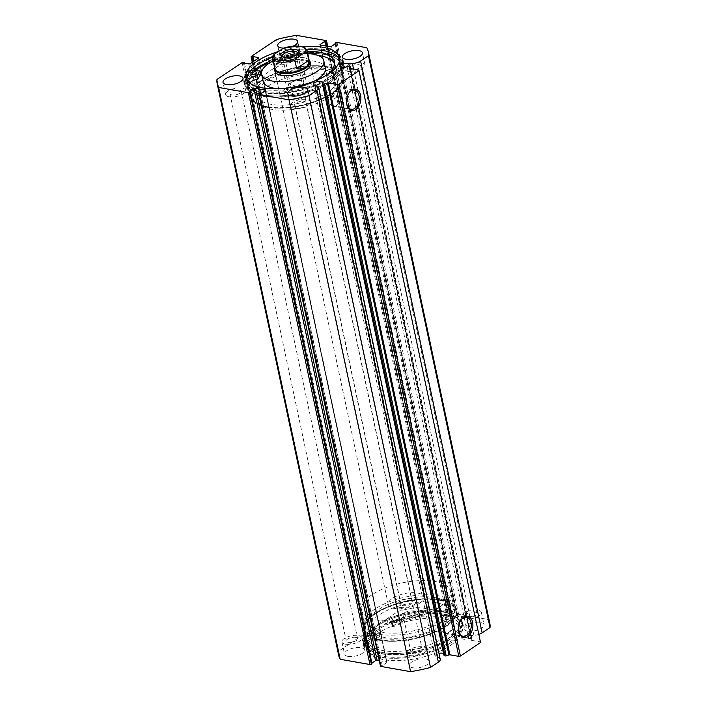 <?xml version="1.0" encoding="UTF-8"?>
<svg xmlns="http://www.w3.org/2000/svg" width="707" height="707" viewBox="0 0 707 707"><rect width="100%" height="100%" fill="white"/><g stroke="black" fill="none" stroke-linecap="round" stroke-linejoin="round"><path stroke-width="0.53" stroke-dasharray="3.54 2.65" d="M451.101 614.286A47.714 19.177 -12 0 0 396.768 616.751A47.714 19.177 -12 0 0 366.085 642.203A47.714 19.177 -12 0 0 374.41 650.29A47.714 19.177 -12 0 0 428.751 647.815A47.714 19.177 -12 0 0 459.426 622.363A47.714 19.177 -12 0 0 451.101 614.286M448.512 602.072A47.714 19.177 -12 0 0 394.17 604.547A47.714 19.177 -12 0 0 363.495 629.999A47.714 19.177 -12 0 0 371.811 638.076A47.714 19.177 -12 0 0 426.153 635.611A47.714 19.177 -12 0 0 456.828 610.159A47.714 19.177 -12 0 0 448.512 602.072M443.033 604.644A40.9 16.438 -12 0 0 396.45 606.765A40.9 16.438 -12 0 0 370.159 628.576A40.9 16.438 -12 0 0 377.291 635.505A40.9 16.438 -12 0 0 423.873 633.384A40.9 16.438 -12 0 0 450.165 611.573A40.9 16.438 -12 0 0 443.033 604.644M441.946 599.554A40.9 16.438 -12 0 0 395.372 601.675A40.9 16.438 -12 0 0 369.081 623.494A40.9 16.438 -12 0 0 376.212 630.414A40.9 16.438 -12 0 0 422.786 628.302A40.9 16.438 -12 0 0 449.086 606.482A40.9 16.438 -12 0 0 441.946 599.554M440.24 659.384A8.148 3.279 -12 0 0 439.533 658.394L437.978 657.263A4.657 1.874 168 0 1 436.599 657.165A4.657 1.874 168 0 1 434.999 656.158A4.657 1.874 168 0 1 438.967 653.401M437.978 657.263L316.427 85.45M478.825 634.382A8.148 3.279 168 0 1 473.929 635.346L470.341 635.575A4.657 1.874 -12 0 0 469.324 635.24A4.657 1.874 -12 0 0 464.269 635.902A4.657 1.874 -12 0 0 461.812 638.191A4.657 1.874 -12 0 0 463.412 639.199A4.657 1.874 -12 0 0 468.635 638.474L347.093 66.661M348.586 93.501A9.73 6.31 100 0 0 348.427 93.757A9.73 6.31 100 0 0 346.66 103.788A9.73 6.31 100 0 0 346.73 104.088M460.619 620.543A9.73 6.31 100 0 0 460.451 620.808A9.73 6.31 100 0 0 458.693 630.838A9.73 6.31 100 0 0 458.755 631.139M439.683 600.287A46.574 18.718 -12 0 0 367.516 620.737A46.574 18.718 -12 0 0 380.64 639.862A46.574 18.718 -12 0 0 439.772 629.371A46.574 18.718 -12 0 0 449.387 603.336A46.574 18.718 -12 0 0 439.683 600.287M381.144 638.359A45.442 18.267 168 0 1 365.501 628.505A45.442 18.267 168 0 1 368.347 619.703A45.442 18.267 168 0 1 438.747 599.757A45.442 18.267 168 0 1 448.211 602.726A45.442 18.267 168 0 1 454.389 609.611A45.442 18.267 168 0 1 444.862 624.458C445.375 622.036 444.836 621.011 443.227 621.382C441.822 623.026 441.787 624.44 443.13 625.615A45.442 18.267 168 0 1 381.144 638.359M267.317 106.713A46.574 18.718 168 0 1 257.613 103.664A46.574 18.718 168 0 1 267.228 77.629A46.574 18.718 168 0 1 326.36 67.138A46.574 18.718 168 0 1 339.484 86.263A46.574 18.718 168 0 1 267.317 106.713M325.856 68.641A45.442 18.267 -12 0 0 276.57 75.039A45.442 18.267 -12 0 0 252.611 97.389A45.442 18.267 -12 0 0 258.789 104.274A45.442 18.267 -12 0 0 268.253 107.243A45.442 18.267 -12 0 0 330.24 94.508C329.656 96.921 330.204 97.946 331.892 97.593C333.227 95.931 333.253 94.517 331.963 93.351A45.442 18.267 -12 0 0 338.653 87.297A45.442 18.267 -12 0 0 341.499 78.495A45.442 18.267 -12 0 0 325.856 68.641M444.862 624.458L444.438 625.509L443.13 625.615L446.674 626.252A2.271 1.476 100 0 0 447.504 626.048A2.271 1.476 100 0 0 448.574 623.645A2.271 1.476 100 0 0 447.46 621.78A2.271 1.476 100 0 0 446.638 621.983A2.271 1.476 100 0 0 445.569 624.387A2.271 1.476 100 0 0 446.674 626.252M334.473 98.397A2.271 1.476 100 0 0 335.304 98.193A2.271 1.476 100 0 0 336.373 95.79A2.271 1.476 100 0 0 335.259 93.916A2.271 1.476 100 0 0 334.438 94.119A2.271 1.476 100 0 0 333.368 96.523A2.271 1.476 100 0 0 334.473 98.397L331.892 97.593M330.24 94.508L331.371 93.58M445.127 614.896A9.73 6.31 100 0 0 440.541 625.191A9.73 6.31 100 0 0 445.295 633.189A9.73 6.31 100 0 0 448.839 632.323A9.73 6.31 100 0 0 453.426 622.027A9.73 6.31 100 0 0 448.671 614.021A9.73 6.31 100 0 0 445.127 614.896M333.103 87.845A9.73 6.31 100 0 0 328.516 98.14A9.73 6.31 100 0 0 333.271 106.147A9.73 6.31 100 0 0 336.806 105.281A9.73 6.31 100 0 0 341.393 94.977A9.73 6.31 100 0 0 336.638 86.979A9.73 6.31 100 0 0 333.103 87.845M440.443 599.783A47.767 19.204 168 0 1 456.89 610.141A47.767 19.204 168 0 1 431.694 633.64A47.767 19.204 168 0 1 379.88 640.365A47.767 19.204 168 0 1 363.433 630.008A47.767 19.204 168 0 1 388.629 606.509A47.767 19.204 168 0 1 440.443 599.783M443.033 611.988A47.767 19.204 168 0 1 459.479 622.354A47.767 19.204 168 0 1 434.292 645.853A47.767 19.204 168 0 1 382.478 652.579A47.767 19.204 168 0 1 366.032 642.212A47.767 19.204 168 0 1 391.227 618.722A47.767 19.204 168 0 1 443.033 611.988M444.438 611.051A49.985 20.088 168 0 1 461.653 621.895A49.985 20.088 168 0 1 435.291 646.481A49.985 20.088 168 0 1 381.073 653.515A49.985 20.088 168 0 1 363.866 642.681A49.985 20.088 168 0 1 390.229 618.095A49.985 20.088 168 0 1 444.438 611.051M445.242 614.816A49.985 20.088 168 0 1 462.449 625.66A49.985 20.088 168 0 1 436.086 650.246A49.985 20.088 168 0 1 381.877 657.28A49.985 20.088 168 0 1 364.662 646.445A49.985 20.088 168 0 1 391.024 621.851A49.985 20.088 168 0 1 445.242 614.816M443.837 615.753A47.767 19.204 168 0 1 460.284 626.119A47.767 19.204 168 0 1 435.088 649.618A47.767 19.204 168 0 1 383.282 656.343A47.767 19.204 168 0 1 366.836 645.977A47.767 19.204 168 0 1 392.023 622.487A47.767 19.204 168 0 1 443.837 615.753M444.553 619.111A47.767 19.204 168 0 1 460.999 629.477A47.767 19.204 168 0 1 435.804 652.968A47.767 19.204 168 0 1 383.989 659.702A47.767 19.204 168 0 1 367.543 649.335A47.767 19.204 168 0 1 392.738 625.845A47.767 19.204 168 0 1 444.553 619.111M266.557 107.217A47.767 19.204 168 0 1 250.11 96.859A47.767 19.204 168 0 1 275.306 73.36A47.767 19.204 168 0 1 327.12 66.635A47.767 19.204 168 0 1 343.567 76.992A47.767 19.204 168 0 1 318.371 100.491A47.767 19.204 168 0 1 266.557 107.217M255.28 70.771A47.714 19.177 -12 0 0 247.574 84.637A47.714 19.177 -12 0 0 285.893 95.418A47.714 19.177 -12 0 0 340.915 64.797A47.714 19.177 -12 0 0 302.596 54.015A47.714 19.177 -12 0 0 268.236 63.073A47.767 19.204 168 0 1 324.522 54.421A47.767 19.204 168 0 1 340.968 64.788A47.767 19.204 168 0 1 315.773 88.278A47.767 19.204 168 0 1 263.967 95.012A47.767 19.204 168 0 1 247.521 84.646A47.767 19.204 168 0 1 255.227 70.771M267.202 59.388L265.929 58.814L266.999 62.516A49.985 20.088 168 0 1 325.927 53.485A49.985 20.088 168 0 1 343.134 64.319A49.985 20.088 168 0 1 316.771 88.905A49.985 20.088 168 0 1 262.562 95.949A49.985 20.088 168 0 1 245.347 85.105A49.985 20.088 168 0 1 253.221 70.744M261.758 92.184A49.985 20.088 168 0 1 244.551 81.34A49.985 20.088 168 0 1 270.914 56.754A49.985 20.088 168 0 1 325.123 49.72A49.985 20.088 168 0 1 342.338 60.555A49.985 20.088 168 0 1 315.976 85.149A49.985 20.088 168 0 1 261.758 92.184M339.625 59.379A47.767 19.204 168 0 1 340.164 61.023A47.767 19.204 168 0 1 314.977 84.513A47.767 19.204 168 0 1 263.163 91.247A47.767 19.204 168 0 1 246.716 80.881A47.767 19.204 168 0 1 246.549 79.166M272.61 57.117A47.767 19.204 168 0 1 306.847 49.835M278.549 51.461A47.767 19.204 168 0 1 302.561 46.733M283.843 60.122A10.225 4.109 168 0 1 280.325 57.903A10.225 4.109 168 0 1 285.716 52.875A10.225 4.109 168 0 1 296.807 51.434A10.225 4.109 168 0 1 300.325 53.652A10.225 4.109 168 0 1 294.934 58.681A10.225 4.109 168 0 1 283.843 60.122M229.121 96.797A10.225 4.109 168 0 1 225.604 94.579A10.225 4.109 168 0 1 230.995 89.55A10.225 4.109 168 0 1 242.077 88.11A10.225 4.109 168 0 1 245.603 90.328A10.225 4.109 168 0 1 240.212 95.357A10.225 4.109 168 0 1 229.121 96.797M348.569 71.495A10.225 4.109 168 0 1 345.043 69.277A10.225 4.109 168 0 1 350.442 64.249A10.225 4.109 168 0 1 361.524 62.808A10.225 4.109 168 0 1 365.051 65.026A10.225 4.109 168 0 1 359.66 70.055A10.225 4.109 168 0 1 348.569 71.495M293.838 108.171A10.225 4.109 168 0 1 290.321 105.953A10.225 4.109 168 0 1 295.712 100.924A10.225 4.109 168 0 1 306.803 99.484A10.225 4.109 168 0 1 310.32 101.702A10.225 4.109 168 0 1 304.929 106.73A10.225 4.109 168 0 1 293.838 108.171M402.796 619.73A10.225 4.109 168 0 1 399.269 617.511A10.225 4.109 168 0 1 404.669 612.483A10.225 4.109 168 0 1 415.751 611.042A10.225 4.109 168 0 1 419.278 613.261A10.225 4.109 168 0 1 413.887 618.289A10.225 4.109 168 0 1 402.796 619.73M400.197 607.516A10.225 4.109 168 0 1 396.68 605.298A10.225 4.109 168 0 1 402.071 600.27A10.225 4.109 168 0 1 413.162 598.829A10.225 4.109 168 0 1 416.679 601.047A10.225 4.109 168 0 1 411.288 606.076A10.225 4.109 168 0 1 400.197 607.516M348.065 656.396A10.225 4.109 168 0 1 344.548 654.187A10.225 4.109 168 0 1 349.938 649.15A10.225 4.109 168 0 1 361.03 647.718A10.225 4.109 168 0 1 364.547 649.927A10.225 4.109 168 0 1 359.156 654.965A10.225 4.109 168 0 1 348.065 656.396M345.476 644.192A10.225 4.109 168 0 1 341.949 641.974A10.225 4.109 168 0 1 347.34 636.945A10.225 4.109 168 0 1 358.431 635.505A10.225 4.109 168 0 1 361.957 637.723A10.225 4.109 168 0 1 356.558 642.751A10.225 4.109 168 0 1 345.476 644.192M467.513 631.095A10.225 4.109 168 0 1 463.995 628.885A10.225 4.109 168 0 1 469.386 623.857A10.225 4.109 168 0 1 480.477 622.416A10.225 4.109 168 0 1 483.995 624.626A10.225 4.109 168 0 1 478.604 629.663A10.225 4.109 168 0 1 467.513 631.095M464.923 618.89A10.225 4.109 168 0 1 461.397 616.672A10.225 4.109 168 0 1 466.788 611.643A10.225 4.109 168 0 1 477.879 610.203A10.225 4.109 168 0 1 481.396 612.421A10.225 4.109 168 0 1 476.005 617.45A10.225 4.109 168 0 1 464.923 618.89M412.791 667.77A10.225 4.109 168 0 1 409.265 665.561A10.225 4.109 168 0 1 414.664 660.524A10.225 4.109 168 0 1 425.747 659.092A10.225 4.109 168 0 1 429.273 661.301A10.225 4.109 168 0 1 423.882 666.33A10.225 4.109 168 0 1 412.791 667.77M410.193 655.566A10.225 4.109 168 0 1 406.675 653.348A10.225 4.109 168 0 1 412.066 648.319A10.225 4.109 168 0 1 423.157 646.878A10.225 4.109 168 0 1 426.675 649.097A10.225 4.109 168 0 1 421.284 654.125A10.225 4.109 168 0 1 410.193 655.566M420.347 648.761A5.797 2.333 -12 0 0 414.063 649.574A5.797 2.333 -12 0 0 411.006 652.428A5.797 2.333 -12 0 0 413.003 653.683A5.797 2.333 -12 0 0 419.286 652.87A5.797 2.333 -12 0 0 422.344 650.016A5.797 2.333 -12 0 0 420.347 648.761M296.648 106.289A5.797 2.333 168 0 1 294.651 105.034A5.797 2.333 168 0 1 297.709 102.179A5.797 2.333 168 0 1 303.992 101.366A5.797 2.333 168 0 1 305.99 102.621A5.797 2.333 168 0 1 302.932 105.476A5.797 2.333 168 0 1 296.648 106.289M475.069 612.085A5.797 2.333 -12 0 0 468.785 612.898A5.797 2.333 -12 0 0 465.736 615.753A5.797 2.333 -12 0 0 467.725 617.008A5.797 2.333 -12 0 0 474.008 616.195A5.797 2.333 -12 0 0 477.066 613.34A5.797 2.333 -12 0 0 475.069 612.085M351.379 69.613A5.797 2.333 168 0 1 349.382 68.358A5.797 2.333 168 0 1 352.44 65.504A5.797 2.333 168 0 1 358.723 64.691A5.797 2.333 168 0 1 360.711 65.945A5.797 2.333 168 0 1 357.662 68.8A5.797 2.333 168 0 1 351.379 69.613M355.621 637.387A5.797 2.333 -12 0 0 349.338 638.2A5.797 2.333 -12 0 0 346.289 641.055A5.797 2.333 -12 0 0 348.277 642.309A5.797 2.333 -12 0 0 354.56 641.496A5.797 2.333 -12 0 0 357.618 638.642A5.797 2.333 -12 0 0 355.621 637.387M231.931 94.915A5.797 2.333 168 0 1 229.934 93.66A5.797 2.333 168 0 1 232.992 90.805A5.797 2.333 168 0 1 239.275 89.992A5.797 2.333 168 0 1 241.264 91.247A5.797 2.333 168 0 1 238.215 94.102A5.797 2.333 168 0 1 231.931 94.915M410.352 600.711A5.797 2.333 -12 0 0 404.068 601.524A5.797 2.333 -12 0 0 401.01 604.379A5.797 2.333 -12 0 0 403.008 605.634A5.797 2.333 -12 0 0 409.291 604.821A5.797 2.333 -12 0 0 412.349 601.966A5.797 2.333 -12 0 0 410.352 600.711M286.653 58.239A5.797 2.333 168 0 1 284.656 56.984A5.797 2.333 168 0 1 287.714 54.13A5.797 2.333 168 0 1 293.997 53.317A5.797 2.333 168 0 1 295.994 54.572A5.797 2.333 168 0 1 292.937 57.426A5.797 2.333 168 0 1 286.653 58.239M443.519 653.533A4.657 1.874 168 0 1 444.111 654.222A4.657 1.874 168 0 1 443.846 655.089M380.446 666.18A1.14 0.46 168 0 1 380.702 665.791L259.16 93.978M386.764 662.592A1.14 0.46 -12 0 0 387.029 662.203A1.14 0.46 -12 0 0 386.641 661.964L265.231 90.779L386.764 662.592L382.231 665.632L380.702 665.791M379.279 660.665L386.641 661.964M372.015 663.838L370.989 663.661L371.855 663.078M338.715 655.469A77.249 31.046 168 0 1 338.529 651.271L363.681 634.418A1.14 0.46 168 0 1 365.245 634.082L243.703 62.269M248.802 63.895L370.344 635.708L364.98 634.762L365.846 634.188L365.245 634.082M370.344 635.708A1.14 0.46 -12 0 0 371.917 635.372L250.375 63.559M379.986 629.972A1.14 0.46 -12 0 0 380.242 629.583A1.14 0.46 -12 0 0 379.853 629.336L258.444 58.151L379.986 629.972L371.917 635.372M252.558 62.101L373.022 628.868L374.489 628.399L379.853 629.336M373.022 628.868A1.14 0.46 168 0 1 372.633 628.62A1.14 0.46 168 0 1 372.889 628.24L398.041 611.378A77.249 31.046 168 0 1 417.961 607.163L447.708 612.395A1.14 0.46 168 0 1 448.097 612.633A1.14 0.46 168 0 1 447.84 613.022L327.368 46.273M441.778 616.221A1.14 0.46 -12 0 0 441.513 616.61A1.14 0.46 -12 0 0 441.902 616.849L320.359 45.036L441.778 616.221L446.311 613.181L447.84 613.022M329.904 46.715L451.446 618.528L441.902 616.849M451.446 618.528A1.14 0.46 -12 0 0 453.019 618.192L331.477 46.379M335.489 42.827L457.031 614.639L456.528 614.975L457.553 615.152L453.019 618.192M457.031 614.639A1.14 0.46 168 0 1 458.604 614.303L488.351 619.535A77.249 31.046 168 0 1 489.827 623.344M468.635 638.474L472.02 638.509L471.489 640.33L480.424 641.894M293.387 46.026A10.225 4.109 168 0 1 283.569 48.111M216.987 79.458L338.529 651.271M296.419 35.35L417.961 607.163M488.351 619.535L366.809 47.723M398.041 611.378L276.499 39.565M447.46 621.78L443.227 621.382M259.663 93.642L381.206 665.455M260.689 93.819L382.231 665.632M249.447 91.848L370.989 663.661M326.775 46.167L447.337 613.358M325.75 45.99L446.311 613.181M336.011 43.339L457.553 615.152M335.145 43.922L456.528 614.975M244.463 63.135L365.846 634.188M243.438 62.95L364.98 634.762M253.919 61.182L374.489 628.399M253.053 61.765L373.623 628.974M470.341 635.575L349.382 66.52M290.763 109.753A40.9 16.438 -12 0 0 337.919 83.506A40.9 16.438 -12 0 0 305.079 74.27A40.9 16.438 -12 0 0 257.914 100.518A40.9 16.438 -12 0 0 290.763 109.753M289.676 104.671A40.9 16.438 -12 0 0 336.841 78.424A40.9 16.438 -12 0 0 304.001 69.18A40.9 16.438 -12 0 0 256.835 95.427A40.9 16.438 -12 0 0 289.676 104.671M315.702 88.234L310.506 63.816A18.179 7.309 -12 0 0 295.915 59.706A18.179 7.309 -12 0 0 274.952 71.372L280.14 95.79A18.179 7.309 -12 0 0 294.739 99.899A18.179 7.309 -12 0 0 315.702 88.234A18.179 7.309 -12 0 0 301.102 84.124A18.179 7.309 -12 0 0 280.14 95.79M278.487 88.746A31.806 12.788 -12 0 0 288.677 88.516A31.806 12.788 -12 0 0 314.341 81.128M325.353 68.102A31.806 12.788 -12 0 0 299.812 60.917A31.806 12.788 -12 0 0 263.128 81.332M307.739 53.52A31.806 12.788 -12 0 0 298.301 53.794A31.806 12.788 -12 0 0 273.291 60.837M288.483 107.623A47.714 19.177 -12 0 0 343.505 77.001A47.714 19.177 -12 0 0 305.194 66.228A47.714 19.177 -12 0 0 250.172 96.841A47.714 19.177 -12 0 0 288.483 107.623M282.88 56.958A7.724 3.102 -12 0 0 283.454 57.347A7.724 3.102 -12 0 0 295.747 55.588A7.724 3.102 -12 0 0 297.037 54.457A7.724 3.102 -12 0 0 297.4 53.865M290.4 82.852A7.724 3.102 -12 0 0 288.633 85.476A7.724 3.102 -12 0 0 291.505 87.191A7.724 3.102 -12 0 0 301.818 84.999A7.724 3.102 -12 0 0 301.977 84.893A7.724 3.102 -12 0 0 303.745 82.268A7.724 3.102 -12 0 0 298.487 80.448A7.724 3.102 -12 0 0 290.4 82.852M309.41 61.385A17.604 7.079 -12 0 0 307.015 58.725A17.604 7.079 -12 0 0 278.991 62.729A17.604 7.079 -12 0 0 276.066 65.3A17.604 7.079 -12 0 0 274.961 68.712M309.145 60.122A18.179 7.309 -12 0 0 307.607 59.026A18.179 7.309 -12 0 0 278.673 63.162A18.179 7.309 -12 0 0 275.659 65.813A18.179 7.309 -12 0 0 274.696 67.448M443.148 620.976A45.442 18.267 -12 0 0 453.532 605.537A45.442 18.267 -12 0 0 422.618 594.861A45.442 18.267 -12 0 0 375.019 609.001A45.442 18.267 -12 0 0 364.635 624.431A45.442 18.267 -12 0 0 395.54 635.107A45.442 18.267 -12 0 0 443.148 620.976M440.116 606.73A45.442 18.267 -12 0 0 450.5 591.299A45.442 18.267 -12 0 0 419.587 580.624A45.442 18.267 -12 0 0 371.988 594.755A45.442 18.267 -12 0 0 361.604 610.194A45.442 18.267 -12 0 0 392.518 620.87A45.442 18.267 -12 0 0 440.116 606.73M419.675 603.142A18.179 7.309 -12 0 0 423.829 596.964A18.179 7.309 -12 0 0 411.465 592.696A18.179 7.309 -12 0 0 392.429 598.352A18.179 7.309 -12 0 0 388.276 604.52A18.179 7.309 -12 0 0 400.639 608.789A18.179 7.309 -12 0 0 419.675 603.142M272.69 58.027A17.604 7.079 168 0 1 272.769 56.498L274.502 64.637L278.991 62.729L286.653 56.489L284.921 48.35A17.604 7.079 168 0 1 307.138 50.71M272.769 56.498L272.814 55.941M283.251 48.306L284.921 48.35M274.502 64.637L286.653 56.489M265.929 58.814A50.551 20.317 168 0 1 325.529 49.684A50.551 20.317 168 0 1 342.93 60.643A50.551 20.317 168 0 1 316.276 85.512A50.551 20.317 168 0 1 261.44 92.626A50.551 20.317 168 0 1 244.039 81.667A50.551 20.317 168 0 1 248.201 70.691L248.961 74.253L260.856 74.394M252.611 77.885A2.837 1.14 168 0 1 251.63 77.275A2.837 1.14 168 0 1 253.133 75.879A2.837 1.14 168 0 1 256.208 75.472A2.837 1.14 168 0 1 257.189 76.091A2.837 1.14 168 0 1 255.687 77.487A2.837 1.14 168 0 1 252.611 77.885M273.812 63.683A2.837 1.14 168 0 1 272.831 63.064A2.837 1.14 168 0 1 274.325 61.668A2.837 1.14 168 0 1 277.409 61.27A2.837 1.14 168 0 1 278.39 61.889A2.837 1.14 168 0 1 276.888 63.285A2.837 1.14 168 0 1 273.812 63.683M272.796 58.495A2.837 1.14 168 0 1 276.649 57.709A2.837 1.14 168 0 1 277.63 58.328A2.837 1.14 168 0 1 276.181 59.697A2.837 1.14 168 0 1 273.141 60.139M250.004 82.896A8.484 3.411 -12 0 0 249.633 84.327L248.873 80.766L249.633 84.354A43.852 17.622 -12 0 0 264.489 92.997A43.852 17.622 -12 0 0 312.052 86.82A43.852 17.622 -12 0 0 335.18 65.256A43.852 17.622 -12 0 0 334.57 63.524M250.64 83.665A43.852 17.622 -12 0 0 263.729 89.436A43.852 17.622 -12 0 0 325.803 75.605M266.689 62.375A50.551 20.317 168 0 1 326.289 53.237A50.551 20.317 168 0 1 343.69 64.204A50.551 20.317 168 0 1 317.028 89.073A50.551 20.317 168 0 1 262.2 96.187A50.551 20.317 168 0 1 244.799 85.229A50.551 20.317 168 0 1 248.961 74.253M317.805 55.393A43.852 17.622 -12 0 0 290.957 56.657A8.484 3.411 -12 0 0 283.268 61.783A8.484 3.411 -12 0 0 283.348 62.039L283.198 62.172A37.144 14.935 -12 0 0 274.183 65.565L268.925 63.374M290.206 53.105L290.957 56.666L290.206 53.105A8.484 3.411 -12 0 0 282.508 58.221A8.484 3.411 -12 0 0 282.597 58.487L282.447 58.61A37.144 14.935 -12 0 0 273.423 62.004L271.992 61.527M307.271 51.311A43.852 17.622 -12 0 0 290.197 53.096M248.201 70.691L250.472 70.718M248.899 80.863L249.642 84.354M385.536 623.707L393.136 626.835A37.144 14.935 168 0 1 402.106 623.415L402.256 623.282A8.484 3.411 168 0 1 402.159 622.991A8.484 3.411 168 0 1 409.768 617.891L409.008 614.33A43.852 17.622 168 0 1 438.234 613.261A43.852 17.622 168 0 1 453.673 622.832A43.852 17.622 168 0 1 430.749 644.324A43.852 17.622 168 0 1 383.327 650.634A43.852 17.622 168 0 1 368.188 642.106L368.948 645.668A8.484 3.411 168 0 1 368.939 645.606A8.484 3.411 168 0 1 377.14 640.383L377.352 640.268A37.144 14.935 168 0 1 379.995 635.779L368.02 635.62A50.551 20.317 -12 0 0 364.07 646.357A50.551 20.317 -12 0 0 381.868 657.386A50.551 20.317 -12 0 0 436.528 650.113A50.551 20.317 -12 0 0 462.961 625.333A50.551 20.317 -12 0 0 445.163 614.303A50.551 20.317 -12 0 0 385.536 623.707L384.776 620.145L392.376 623.274A37.144 14.935 168 0 1 401.355 619.853L401.505 619.721A8.484 3.411 168 0 1 401.408 619.429A8.484 3.411 168 0 1 409.008 614.33L409.768 617.891A43.852 17.622 168 0 1 438.985 616.822A43.852 17.622 168 0 1 454.433 626.393A43.852 17.622 168 0 1 431.5 647.886A43.852 17.622 168 0 1 384.087 654.196A43.852 17.622 168 0 1 368.948 645.668L368.206 642.106A8.484 3.411 168 0 1 368.188 642.044A8.484 3.411 168 0 1 376.38 636.821L376.601 636.707A37.144 14.935 168 0 1 379.244 632.217L367.269 632.058A50.551 20.317 -12 0 0 363.31 642.796A50.551 20.317 -12 0 0 381.108 653.825A50.551 20.317 -12 0 0 435.777 646.552A50.551 20.317 -12 0 0 462.201 621.771A50.551 20.317 -12 0 0 444.403 610.742A50.551 20.317 -12 0 0 384.776 620.145M395.513 618.987A2.837 1.14 -12 0 0 392.447 619.394A2.837 1.14 -12 0 0 390.962 620.781A2.837 1.14 -12 0 0 391.961 621.409A2.837 1.14 -12 0 0 395.027 620.993A2.837 1.14 -12 0 0 396.512 619.606A2.837 1.14 -12 0 0 395.513 618.987M396.274 622.549A2.837 1.14 -12 0 0 393.198 622.955A2.837 1.14 -12 0 0 391.713 624.343A2.837 1.14 -12 0 0 392.712 624.961A2.837 1.14 -12 0 0 395.787 624.555A2.837 1.14 -12 0 0 397.272 623.167A2.837 1.14 -12 0 0 396.274 622.549M374.577 633.233A2.837 1.14 -12 0 0 371.511 633.649A2.837 1.14 -12 0 0 370.026 635.036A2.837 1.14 -12 0 0 371.025 635.655A2.837 1.14 -12 0 0 374.091 635.248A2.837 1.14 -12 0 0 375.576 633.852A2.837 1.14 -12 0 0 374.577 633.233M375.337 636.795A2.837 1.14 -12 0 0 372.262 637.201A2.837 1.14 -12 0 0 370.777 638.598A2.837 1.14 -12 0 0 371.776 639.216A2.837 1.14 -12 0 0 374.851 638.81A2.837 1.14 -12 0 0 376.336 637.414A2.837 1.14 -12 0 0 375.337 636.795M368.02 635.62L367.269 632.058M242.13 62.605L363.681 634.418M326.166 40.573L447.708 612.395M458.604 614.303L337.062 42.491M372.889 628.24L251.347 56.427M471.489 640.33L349.947 68.508M473.929 635.346L353.58 69.153M349.824 66.485L471.366 638.297M471.993 638.651L350.84 68.667M349.718 68.429L471.207 639.994M439.533 658.394L317.991 86.581M260.008 70.815L260.768 74.376M273.114 62.03L273.874 65.592M273.423 62.004L274.183 65.565M282.447 58.61L283.198 62.172M283.357 62.048L282.597 58.487L283.348 62.039M392.827 626.87L392.067 623.309M379.88 635.681L379.129 632.12M379.995 635.779L379.244 632.217M377.352 640.268L376.601 636.707M377.14 640.383L376.38 636.821M402.106 623.415L401.355 619.853M393.136 626.835L392.376 623.274M402.256 623.282L401.505 619.721L402.265 623.291M366.085 642.203L363.495 629.999M370.159 628.576L369.081 623.494M450.165 611.573L449.086 606.482M459.426 622.363L456.828 610.159M434.999 656.158L313.457 84.345M461.812 638.191L340.27 66.378M346.66 103.788L346.792 104.415M348.427 93.757L348.763 93.218M458.693 630.838L458.816 631.457M460.451 620.808L460.787 620.26M368.347 619.703L367.516 620.737M258.789 104.274L257.613 103.664M445.295 633.189L463.182 636.335M333.271 106.147L351.158 109.293M459.479 622.354L456.89 610.141M462.449 625.66L461.653 621.895M460.999 629.477L460.284 626.119M247.521 84.646L250.11 96.859M244.551 81.34L245.347 85.105M246.001 77.523L246.716 80.881M280.325 57.903L277.727 45.699M225.604 94.579L223.005 82.374M345.043 69.277L342.453 57.073M290.321 105.953L287.722 93.739M396.68 605.298L399.269 617.511M341.949 641.974L344.548 654.187M461.397 616.672L463.995 628.885M406.675 653.348L409.265 665.561M294.651 105.034L411.006 652.428M349.382 68.358L465.736 615.753M229.934 93.66L346.289 641.055M284.656 56.984L401.01 604.379M365.501 628.505L252.611 97.389M454.389 609.611L341.499 78.495M295.994 54.572L412.349 601.966M241.264 91.247L357.618 638.642M360.711 65.945L477.066 613.34M305.99 102.621L422.344 650.016M426.675 649.097L429.273 661.301M481.396 612.421L483.995 624.626M361.957 637.723L364.547 649.927M416.679 601.047L419.278 613.261M310.32 101.702L307.731 89.489M365.051 65.026L362.452 52.813M245.603 90.328L243.005 78.115M300.325 53.652L297.735 41.439M372.633 628.62L252.258 62.296M380.242 629.583L258.7 57.771M387.029 662.203L265.487 90.39M441.513 616.61L319.971 44.797M327.721 46.335L448.097 612.633M339.457 57.665L340.164 61.023M342.338 60.555L343.134 64.319M340.968 64.788L343.567 76.992M367.543 649.335L366.836 645.977M364.662 646.445L363.866 642.681M366.032 642.212L363.433 630.008M336.638 86.979L354.525 90.125M448.671 614.021L466.549 617.167M331.928 93.333L335.259 93.916M338.653 87.297L339.484 86.263M448.211 602.726L449.387 603.336M444.111 654.222L322.569 82.41M472.02 638.509L350.902 68.676M349.638 68.314L471.18 640.127M337.919 83.506L336.841 78.424M343.505 77.001L340.915 64.797M250.172 96.841L247.574 84.637M257.914 100.518L256.835 95.427M283.454 57.347L282.049 56.613M288.633 85.476L282.402 56.18M291.505 87.191L297.073 88.03L301.818 84.999M307.015 58.725L307.607 59.026M453.532 605.537L450.5 591.299M423.829 596.964L310.506 63.816M388.276 604.52L274.952 71.372M364.635 624.431L361.604 610.194M276.066 65.3L275.659 65.813M303.745 82.268L297.514 52.963M297.037 54.457L298.018 53.219M250.879 73.714L251.63 77.275M272.071 59.503L272.831 63.064M334.42 61.695L335.18 65.256M342.93 60.643L343.69 64.204M244.039 81.667L244.799 85.229M277.63 58.328L278.39 61.889M256.429 72.529L257.189 76.091M282.508 58.221L283.268 61.783M391.713 624.343L390.962 620.781M370.777 638.598L370.026 635.036M454.433 626.393L453.673 622.832M462.961 625.333L462.201 621.771M364.07 646.357L363.31 642.796M376.336 637.414L375.576 633.852M397.272 623.167L396.512 619.606M380.012 635.734L379.261 632.173M368.939 645.606L368.188 642.044M402.159 622.991L401.408 619.429"/><path stroke-width="1.06" d="M324.672 84.106L446.214 655.919L445.03 655.955L323.488 84.142L327.394 83.108L328.348 82.993L449.891 654.806L448.936 654.921L327.394 83.108M318.698 87.571L440.24 659.384A8.148 3.279 -12 0 1 438.375 662.15L316.833 90.337A8.148 3.279 -12 0 0 318.698 87.571A8.148 3.279 -12 0 0 317.991 86.581L316.427 85.45A4.657 1.874 168 0 1 315.057 85.353A4.657 1.874 168 0 1 313.457 84.345A4.657 1.874 168 0 1 315.914 82.056A4.657 1.874 168 0 1 320.96 81.402A4.657 1.874 168 0 1 322.569 82.41A4.657 1.874 168 0 1 322.304 83.276L323.488 84.142M438.967 653.401A4.657 1.874 168 0 1 442.511 653.215A4.657 1.874 168 0 1 443.519 653.533M320.359 45.036A1.14 0.46 168 0 1 319.971 44.797A1.14 0.46 168 0 1 320.236 44.408L320.368 45.045L329.904 46.715A1.14 0.46 168 0 0 331.477 46.379L336.011 43.339L334.985 43.162L335.489 42.827A1.14 0.46 -12 0 1 337.062 42.491L366.809 47.723A77.249 31.046 -12 0 1 368.285 51.531A77.249 31.046 -12 0 1 368.471 55.729L360.597 61.014A8.148 3.279 168 0 1 352.386 63.533L348.79 63.754A4.657 1.874 -12 0 0 347.782 63.427A4.657 1.874 -12 0 0 342.727 64.09A4.657 1.874 -12 0 0 340.27 66.378A4.657 1.874 -12 0 0 341.87 67.386A4.657 1.874 -12 0 0 347.093 66.661L350.478 66.697L349.718 68.429M355.762 109.585A10.87 7.052 -80 0 1 346.792 104.415A10.87 7.052 -80 0 1 348.763 93.218A10.87 7.052 -80 0 1 351.626 90.125A10.87 7.052 -80 0 1 360.579 95.242A10.87 7.052 -80 0 1 355.762 109.585M346.73 104.088A9.73 6.31 100 0 0 351.158 109.293A9.73 6.31 100 0 0 354.693 108.418A9.73 6.31 100 0 0 359.28 98.123A9.73 6.31 100 0 0 354.525 90.125A9.73 6.31 100 0 0 350.99 90.991A9.73 6.31 100 0 0 348.586 93.501M467.787 636.636A10.87 7.052 -80 0 1 458.816 631.457A10.87 7.052 -80 0 1 460.787 620.26A10.87 7.052 -80 0 1 463.651 617.167A10.87 7.052 -80 0 1 472.603 622.284A10.87 7.052 -80 0 1 467.787 636.636M458.755 631.139A9.73 6.31 100 0 0 463.182 636.335A9.73 6.31 100 0 0 466.717 635.469A9.73 6.31 100 0 0 471.304 625.165A9.73 6.31 100 0 0 466.549 617.167A9.73 6.31 100 0 0 463.014 618.033A9.73 6.31 100 0 0 460.619 620.543M255.227 70.771A47.767 19.204 168 0 1 268.209 63.056A47.714 19.177 -12 0 0 255.28 70.771M253.221 70.744A49.985 20.088 168 0 1 266.999 62.516L268.925 63.374M246.549 79.166A47.767 19.204 168 0 1 272.61 57.117M306.847 49.835A47.767 19.204 168 0 1 323.718 50.657A47.767 19.204 168 0 1 339.625 59.379M302.561 46.733A47.767 19.204 168 0 1 323.011 47.298A47.767 19.204 168 0 1 339.457 57.665A47.767 19.204 168 0 1 314.262 81.155A47.767 19.204 168 0 1 262.447 87.889A47.767 19.204 168 0 1 246.001 77.523A47.767 19.204 168 0 1 278.549 51.461M283.569 48.111A10.225 4.109 168 0 1 281.253 47.908A10.225 4.109 168 0 1 277.727 45.699A10.225 4.109 168 0 1 283.118 40.67A10.225 4.109 168 0 1 294.209 39.23A10.225 4.109 168 0 1 297.735 41.439A10.225 4.109 168 0 1 293.387 46.026M226.523 84.584A10.225 4.109 168 0 1 223.005 82.374A10.225 4.109 168 0 1 228.396 77.337A10.225 4.109 168 0 1 239.487 75.905A10.225 4.109 168 0 1 243.005 78.115A10.225 4.109 168 0 1 237.614 83.143A10.225 4.109 168 0 1 226.523 84.584M345.97 59.282A10.225 4.109 168 0 1 342.453 57.073A10.225 4.109 168 0 1 347.844 52.035A10.225 4.109 168 0 1 358.935 50.604A10.225 4.109 168 0 1 362.452 52.813A10.225 4.109 168 0 1 357.062 57.85A10.225 4.109 168 0 1 345.97 59.282M291.249 95.958A10.225 4.109 168 0 1 287.722 93.739A10.225 4.109 168 0 1 293.113 88.711A10.225 4.109 168 0 1 304.204 87.27A10.225 4.109 168 0 1 307.731 89.489A10.225 4.109 168 0 1 302.331 94.517A10.225 4.109 168 0 1 291.249 95.958M446.214 655.919L448.936 654.921M322.304 83.276L443.846 655.089L445.03 655.955M438.375 662.15L430.501 667.435A77.249 31.046 168 0 1 410.581 671.65L380.834 666.427A1.14 0.46 168 0 1 380.446 666.18L258.903 94.367A1.14 0.46 -12 0 0 259.292 94.605L380.834 666.427M377.096 660.285A1.14 0.46 -12 0 0 375.523 660.621L253.981 88.808A1.14 0.46 168 0 1 255.554 88.472L377.096 660.285L379.279 660.665M371.855 663.078L375.523 660.621M371.511 664.173L372.015 663.838L250.472 92.025L249.969 92.361L371.511 664.173A1.14 0.46 168 0 1 369.938 664.509L340.191 659.278A77.249 31.046 168 0 1 338.715 655.469L217.173 83.656A77.249 31.046 -12 0 0 218.649 87.465L248.396 92.697A1.14 0.46 -12 0 0 249.969 92.361M368.285 51.531L489.827 623.344A77.249 31.046 168 0 1 490.013 627.542L482.139 632.827A8.148 3.279 168 0 1 478.825 634.382M480.557 642.53L358.882 70.081L480.557 642.53L460.398 656.043L458.825 656.37L449.891 654.806M458.825 656.37L337.283 84.557L328.348 82.993M337.283 84.557L338.856 84.23L460.398 656.043M359.015 70.718L338.856 84.23M349.665 68.181L358.882 70.081M327.368 46.273L326.298 41.209L324.769 41.368L320.236 44.408M326.298 41.209A1.14 0.46 -12 0 0 326.554 40.82A1.14 0.46 -12 0 0 326.166 40.573L296.419 35.35A77.249 31.046 -12 0 0 276.499 39.565L251.347 56.427A1.14 0.46 -12 0 0 251.091 56.807A1.14 0.46 -12 0 0 251.48 57.055L252.558 62.101M258.311 57.523A1.14 0.46 168 0 1 258.7 57.771A1.14 0.46 168 0 1 258.435 58.16L258.311 57.523L252.947 56.578L251.48 57.055M217.173 83.656A77.249 31.046 -12 0 1 216.987 79.458L242.13 62.605A1.14 0.46 -12 0 1 243.703 62.269L244.304 62.375L243.438 62.95L248.802 63.895A1.14 0.46 168 0 0 250.375 63.559L258.435 58.16M253.981 88.808L249.447 91.848L250.472 92.025M265.098 90.151A1.14 0.46 168 0 1 265.487 90.39A1.14 0.46 168 0 1 265.222 90.779L265.098 90.151L255.554 88.472M258.903 94.367A1.14 0.46 -12 0 1 259.16 93.978L260.689 93.819L265.222 90.779M316.833 90.337L308.959 95.622A77.249 31.046 -12 0 1 289.039 99.837L259.292 94.605M289.039 99.837L410.581 671.65M430.501 667.435L308.959 95.622M368.471 55.729L490.013 627.542M340.191 659.278L218.649 87.465M325.794 41.545L326.775 46.167M324.769 41.368L325.75 45.99M334.985 43.162L335.145 43.922M244.304 62.375L244.463 63.135M252.947 56.578L253.919 61.182M252.081 57.161L253.053 61.765M349.382 66.52L348.79 63.754M274.696 67.448A18.179 7.309 -12 0 0 274.519 69.339L274.952 71.372A18.179 7.309 -12 0 0 289.543 75.481A18.179 7.309 -12 0 0 310.506 63.816L310.073 61.783A18.179 7.309 -12 0 0 309.145 60.122M314.341 81.128A31.806 12.788 -12 0 0 325.353 68.102L323.841 60.979A31.806 12.788 -12 0 0 307.739 53.52M273.291 60.837A31.806 12.788 -12 0 0 261.617 74.208A31.806 12.788 -12 0 0 287.157 81.393A31.806 12.788 -12 0 0 323.841 60.979M261.617 74.208L263.128 81.332A31.806 12.788 -12 0 0 278.487 88.746M296.516 54.545A9.085 3.65 168 0 1 282.049 56.613A9.085 3.65 168 0 1 282.888 52.15A9.085 3.65 168 0 1 294.253 49.34A9.085 3.65 168 0 1 298.018 53.219A9.085 3.65 168 0 1 296.516 54.545M297.4 53.865A7.724 3.102 -12 0 0 297.514 52.963A7.724 3.102 -12 0 0 292.265 51.151A7.724 3.102 -12 0 0 284.17 53.555A7.724 3.102 -12 0 0 282.402 56.18A7.724 3.102 -12 0 0 282.88 56.958M272.769 56.498L274.007 54.501A16.473 6.619 -12 0 0 279.256 60.342A16.473 6.619 -12 0 0 296.145 58.389L294.907 60.387A17.604 7.079 168 0 1 272.69 58.027L274.961 68.712A17.604 7.079 -12 0 0 286.945 72.848A17.604 7.079 -12 0 0 305.389 67.368A17.604 7.079 -12 0 0 309.41 61.385L307.138 50.71A17.604 7.079 168 0 1 307.068 52.238L305.397 52.194A16.473 6.619 -12 0 0 300.139 46.353A16.473 6.619 -12 0 0 283.251 48.306L298.168 45.964C302.331 47.166 303.983 45.221 307.138 50.71M274.519 69.339A18.179 7.309 -12 0 0 286.883 73.608A18.179 7.309 -12 0 0 305.919 67.952A18.179 7.309 -12 0 0 310.073 61.783M294.907 60.387L296.64 68.526C300.254 69.206 303.17 68.818 305.389 67.368C307.563 65.875 308.703 63.542 308.8 60.378L307.068 52.238M296.145 58.389L305.397 52.194M296.64 68.526L308.8 60.378M274.007 54.501L283.251 48.306M250.472 70.718L260.123 70.921A37.144 14.935 -12 0 0 257.375 75.41L257.154 75.525A8.484 3.411 -12 0 0 248.873 80.766A43.852 17.622 -12 0 0 250.64 83.665M251.851 74.323A2.837 1.14 168 0 1 250.879 73.714A2.837 1.14 168 0 1 252.372 72.317A2.837 1.14 168 0 1 255.457 71.911A2.837 1.14 168 0 1 256.429 72.529A2.837 1.14 168 0 1 254.935 73.926A2.837 1.14 168 0 1 251.851 74.323M273.141 60.139A2.837 1.14 168 0 1 273.052 60.122A2.837 1.14 168 0 1 272.071 59.503A2.837 1.14 168 0 1 272.796 58.495M334.57 63.524A43.852 17.622 -12 0 0 320.077 55.747A43.852 17.622 -12 0 0 317.805 55.393M325.803 75.605A43.852 17.622 -12 0 0 334.42 61.695A43.852 17.622 -12 0 0 319.325 52.185A43.852 17.622 -12 0 0 307.271 51.311M271.992 61.527L267.202 59.388M260.856 74.394L260.874 74.482A37.144 14.935 -12 0 0 258.135 78.972L257.914 79.087A8.484 3.411 -12 0 0 250.004 82.896M482.139 632.827L360.597 61.014M369.938 664.509L248.396 92.697M353.58 69.153L352.386 63.533M350.84 68.667L350.451 66.838M257.375 75.41L258.135 78.972M260.123 70.921L260.874 74.482M257.154 75.525L257.914 79.087M252.258 62.296L251.091 56.807M326.554 40.82L327.721 46.335M350.902 68.676L350.478 66.697M272.814 55.941L272.69 58.027M260.141 70.868L260.901 74.429"/></g></svg>
